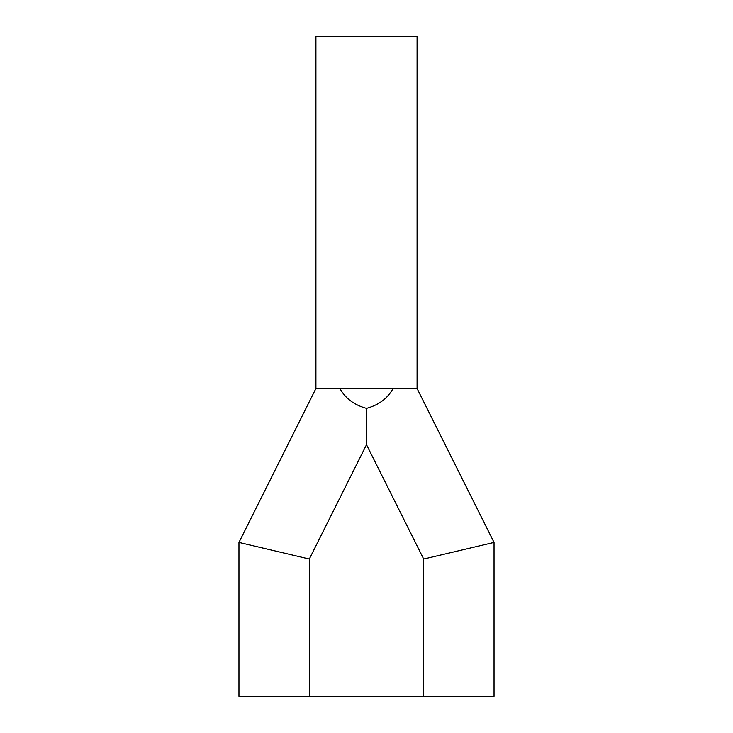 <?xml version="1.0" encoding="UTF-8"?>
<svg xmlns="http://www.w3.org/2000/svg" width="733" height="733" viewBox="0 0 733 733"><rect width="100%" height="100%" fill="white"/><g stroke="black" fill="none" stroke-linecap="round" stroke-linejoin="round"><path stroke-width="1.1" d="M339.901 388.49L315.923 388.49L315.923 36.65L417.077 36.65L417.077 388.49L339.901 388.49C345.344 398.367 354.213 405.001 366.5 408.373C378.787 405.001 387.656 398.367 393.099 388.49M494.042 542.42L494.042 696.35L423.674 696.35L423.674 559.032L494.042 542.42L417.077 388.49M315.923 388.49L238.958 542.42L309.326 559.032L309.326 696.35L423.674 696.35M309.326 696.35L238.958 696.35L238.958 542.42M423.674 559.032L480.848 545.535L423.674 559.032L366.5 444.684L366.5 408.373M309.326 559.032L252.152 545.535L309.326 559.032L366.5 444.684"/></g></svg>
